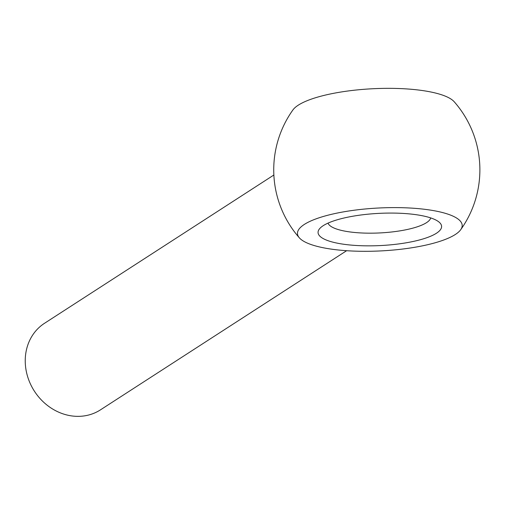 <?xml version="1.0" encoding="UTF-8"?>
<svg xmlns="http://www.w3.org/2000/svg" width="505" height="505" viewBox="0 0 505 505"><rect width="100%" height="100%" fill="white"/><g stroke="black" fill="none" stroke-linecap="round" stroke-linejoin="round"><path stroke-width="0.76" d="M346.929 250.726A82.46 21.481 -2.9 0 1 299.402 237.887A82.46 21.481 -2.9 0 1 378.744 208.003A82.46 21.481 -2.9 0 1 460.699 229.712A82.46 21.481 -2.9 0 1 346.929 250.726M299.402 237.887A103.07 103.07 0 0 1 292.919 109.938A82.46 21.481 -2.9 0 1 372.703 88.741A82.46 21.481 -2.9 0 1 454.216 101.764A103.07 103.07 0 0 1 460.699 229.712M404.505 213.508A61.844 16.11 177.1 0 0 320.138 228.127A61.844 16.11 177.1 0 0 380.644 245.55A61.844 16.11 177.1 0 0 439.085 222.105A61.844 16.11 177.1 0 0 404.505 213.508M346.626 250.707L100.476 409.845A51.535 45.349 -122.9 0 1 75.011 416.259A51.535 45.349 -122.9 0 1 27.996 377.778A51.535 45.349 -122.9 0 1 44.516 323.288L273.868 175.008M328.048 223.109A51.535 13.427 177.1 0 0 358.765 232.811A51.535 13.427 177.1 0 0 430.708 217.907"/></g></svg>
